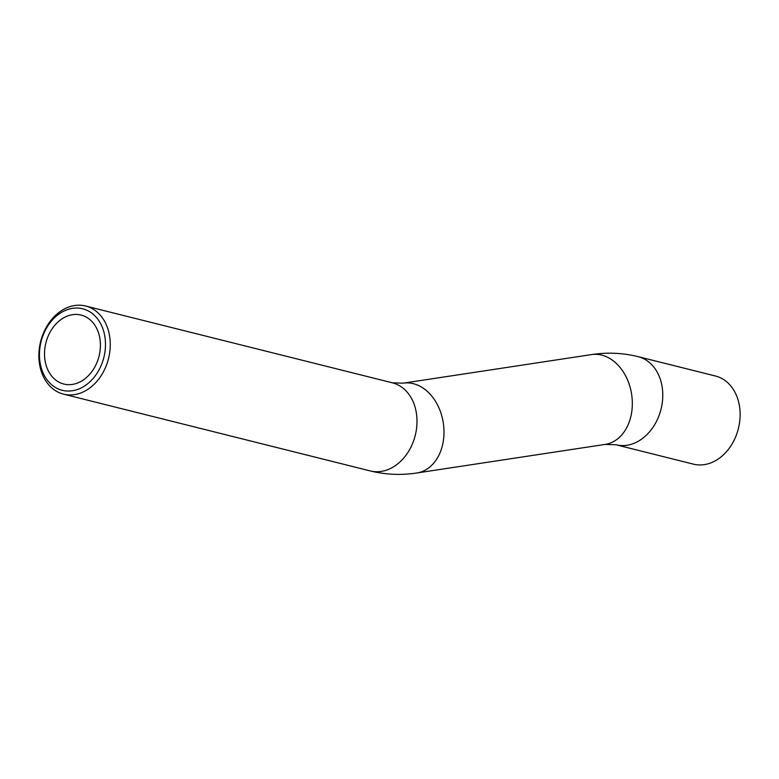 <?xml version="1.0" encoding="UTF-8"?>
<svg xmlns="http://www.w3.org/2000/svg" width="779" height="779" viewBox="0 0 779 779"><rect width="100%" height="100%" fill="white"/><g stroke="black" fill="none" stroke-linecap="round" stroke-linejoin="round"><path stroke-width="1.17" d="M41.238 340.998A42.017 32.377 -75.9 0 0 61.736 390.172A42.017 32.377 -75.9 0 0 103.695 358.097A42.017 32.377 -75.9 0 0 83.197 308.922A42.017 32.377 -75.9 0 0 41.238 340.998M108.33 359.314A45.425 34.997 104.1 0 1 63.537 394.145A45.425 34.997 104.1 0 1 40.81 340.832A45.425 34.997 104.1 0 1 85.602 306.011A45.425 34.997 104.1 0 1 108.33 359.314M638.098 356.646L715.463 376.014A45.425 34.997 104.1 0 1 738.19 429.326A45.425 34.997 104.1 0 1 693.398 464.148L616.033 444.78A45.425 34.997 104.1 0 0 660.826 409.958A45.425 34.997 104.1 0 0 638.663 356.801A45.425 34.997 104.1 0 0 638.098 356.646C622.801 352.877 607.279 352.186 591.534 354.591A45.425 33.682 81.4 0 1 602.284 355.263A45.425 33.682 81.4 0 1 632.305 401.623A45.425 33.682 81.4 0 1 605.166 444.41L616.033 444.78M46.039 342.312A35.561 27.392 104.1 0 1 81.104 315.057A35.561 27.392 104.1 0 1 98.894 356.782A35.561 27.392 104.1 0 1 63.829 384.037A35.561 27.392 104.1 0 1 46.039 342.312M591.534 354.591L403.201 383.171A45.425 33.682 81.4 0 1 413.951 383.843A45.425 33.682 81.4 0 1 443.972 430.203A45.425 33.682 81.4 0 1 416.823 472.989C401.088 475.385 385.566 474.703 370.268 470.935L63.537 394.145M403.201 383.171L392.334 382.801A45.425 34.997 104.1 0 1 392.908 382.947A45.425 34.997 104.1 0 1 415.061 436.104A45.425 34.997 104.1 0 1 370.268 470.935M392.334 382.801L85.602 306.011M605.166 444.41L416.823 472.989"/></g></svg>
